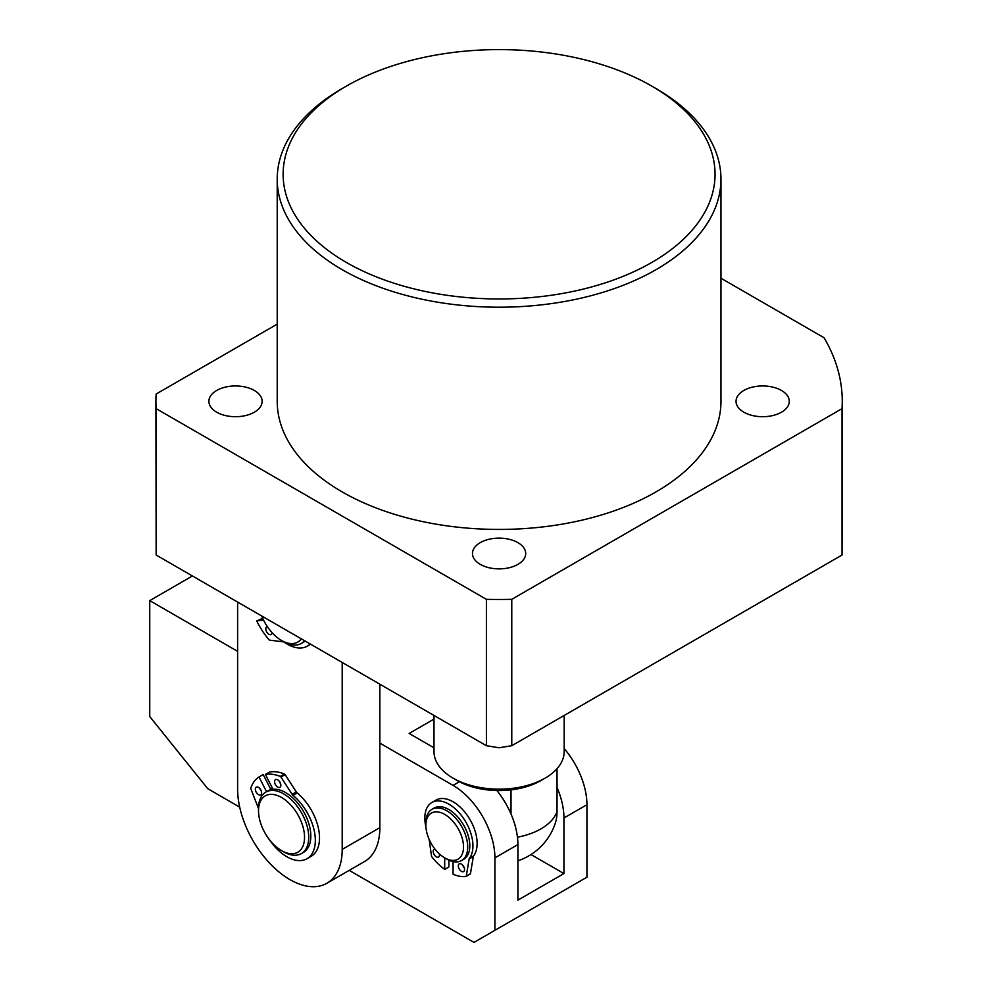 <?xml version="1.0" encoding="UTF-8"?>
<svg xmlns="http://www.w3.org/2000/svg" width="992" height="992" viewBox="0 0 992 992"><rect width="100%" height="100%" fill="white"/><g stroke="black" fill="none" stroke-linecap="round" stroke-linejoin="round"><path stroke-width="1.49" d="M346.382 262.446A215.958 124.682 0 0 0 651.794 262.446A215.958 124.682 0 0 0 651.794 86.118L655.972 88.536A221.873 128.092 180 0 1 720.961 179.118A221.873 128.092 180 0 1 583.99 297.464A221.873 128.092 180 0 1 342.203 269.688A221.873 128.092 180 0 1 277.214 179.118A221.873 128.092 180 0 1 342.19 88.536L346.382 86.118A215.958 124.682 0 0 0 346.382 262.446M480.264 564.374A26.623 15.376 180 0 1 472.465 553.511A26.623 15.376 180 0 1 488.895 539.301A26.623 15.376 180 0 1 517.911 542.636A26.623 15.376 180 0 1 525.71 553.511A26.623 15.376 180 0 1 509.28 567.709A26.623 15.376 180 0 1 480.264 564.374M743.839 412.201A26.623 15.376 180 0 1 736.039 401.338A26.623 15.376 180 0 1 752.469 387.128A26.623 15.376 180 0 1 781.485 390.464A26.623 15.376 180 0 1 789.285 401.338A26.623 15.376 180 0 1 772.842 415.536A26.623 15.376 180 0 1 743.839 412.201M216.69 412.201A26.623 15.376 180 0 1 208.89 401.338A26.623 15.376 180 0 1 225.32 387.128A26.623 15.376 180 0 1 254.336 390.464A26.623 15.376 180 0 1 262.136 401.338A26.623 15.376 180 0 1 245.706 415.536A26.623 15.376 180 0 1 216.69 412.201M277.214 179.118L277.214 401.338A221.873 128.092 0 0 0 342.203 491.92A221.873 128.092 0 0 0 583.99 519.684A221.873 128.092 0 0 0 720.961 401.338L720.961 179.118M277.214 324.124L156.153 394.01A343.17 198.127 0 0 0 155.918 401.338A343.17 198.127 0 0 0 156.153 408.654L156.153 555.036L486.402 745.711L499.088 747.77L511.773 745.711L842.022 555.036L842.022 408.654A343.17 198.127 0 0 0 842.258 401.338A343.17 198.127 0 0 0 824.116 337.788L720.961 278.231M156.153 555.036L155.918 401.338M156.153 408.654L486.402 599.329L486.402 745.711M486.402 599.329A343.17 198.127 0 0 0 511.773 599.329L511.773 745.711M842.022 408.654L511.773 599.329M842.022 555.036L842.258 401.338M655.972 88.536L651.794 86.118A215.958 124.682 0 0 0 346.382 86.118M429.164 839.43L431.495 856.009A1.178 0.682 -120 0 0 431.892 856.902A47.033 27.156 60 0 0 444.701 869.389L444.701 857.857A26.623 15.376 -120 0 0 463.524 846.994A26.623 15.376 -120 0 0 444.701 814.382A26.623 15.376 -120 0 0 425.878 825.245A26.623 15.376 -120 0 0 444.701 857.857L446.784 859.072A29.586 17.075 60 0 0 461.578 860.535A29.586 17.075 60 0 0 466.116 836.826A29.586 17.075 60 0 0 446.784 810.762A29.586 17.075 60 0 0 432.004 809.286A29.586 17.075 60 0 0 425.878 822.839L425.878 825.245M461.578 860.535L463.673 859.32A29.586 17.075 -120 0 0 468.212 835.624A29.586 17.075 -120 0 0 448.88 809.546A29.586 17.075 -120 0 0 434.087 808.083L432.004 809.286M517.911 860.808A59.16 59.16 0 0 0 555.47 822.666A49.414 28.532 -120 0 0 557.033 811.605L557.033 768.676M540.925 780.568L545.104 778.15L540.925 780.568A59.16 34.162 180 0 1 511.016 789.868A59.16 34.162 180 0 1 457.25 780.568L453.071 778.15A65.088 37.572 0 0 0 545.104 778.15L545.104 778.15A65.088 37.572 0 0 0 564.175 751.576L564.175 715.455M434 715.455L434 751.576A65.088 37.572 0 0 0 453.071 778.15M511.016 814.023L511.016 789.868M496.905 790.55A59.16 34.162 60 0 1 517.911 844.576L494.909 857.857A59.16 34.162 -120 0 0 453.071 785.391L459.395 781.746M517.911 844.576L517.911 900.128L563.94 873.555L563.94 818.003A59.16 34.162 -120 0 0 557.033 787.45M349.221 870.368L473.99 942.4L494.909 930.322L494.909 857.857M494.909 930.322L586.942 877.188L586.942 804.723L563.94 818.003M239.692 807.141L207.725 788.677L149.742 716.559L149.742 600.619L192.423 575.98M379.849 743.12L453.071 785.391M237.609 651.335L149.742 600.619M564.175 748.563A59.16 34.162 60 0 1 586.942 804.723M434 719.101L409.138 733.46L434 747.819M380.68 684.678L379.849 685.15M563.94 873.555L530.993 854.546M261.727 615.995A32.538 18.786 -120 0 0 281.53 640.472L283.625 641.675A35.501 20.497 60 0 0 301.382 643.436A35.501 20.497 60 0 0 304.594 640.733M283.625 641.675L281.53 640.472A32.538 18.786 -120 0 0 301.332 638.86M301.382 643.436L303.465 642.221A35.501 20.497 -120 0 0 305.139 641.055M272.478 788.28A35.501 20.497 -120 0 0 272.155 788.466A35.501 20.497 -120 0 0 270.779 789.396A35.501 20.497 -120 0 1 272.155 788.466A35.501 20.497 -120 0 1 272.478 788.28M237.609 602.07L237.609 789.024A73.954 42.706 -120 0 0 269.886 863.449A73.954 42.706 -120 0 0 326.876 883.264A73.954 42.706 -120 0 0 342.203 849.4L342.203 662.458M326.876 883.264L364.535 861.527A73.954 42.706 -120 0 0 379.849 827.663L379.849 684.195M283.625 851.818L281.53 850.615A32.538 18.786 -120 0 0 304.544 837.322A32.538 18.786 -120 0 0 281.53 797.469A32.538 18.786 -120 0 0 258.528 810.762A32.538 18.786 -120 0 0 281.53 850.615L283.625 851.818A35.501 20.497 60 0 0 301.382 853.579A35.501 20.497 60 0 0 306.813 825.133A35.501 20.497 60 0 0 283.625 793.848A35.501 20.497 60 0 0 265.881 792.087A35.501 20.497 60 0 0 258.528 808.344L258.528 810.762M301.382 853.579L303.465 852.376A35.501 20.497 -120 0 0 308.909 823.93A35.501 20.497 -120 0 0 285.721 792.645A35.501 20.497 -120 0 0 267.964 790.884L265.881 792.087M439.32 853.852A4.439 2.567 60 0 1 439.468 855.03A4.439 2.567 60 0 1 438.551 857.063A4.439 2.567 60 0 1 435.128 855.873A4.439 2.567 60 0 1 433.194 851.409A4.439 2.567 60 0 1 434.112 849.375A4.439 2.567 60 0 1 435.017 849.177M464.268 867.789A4.439 2.567 60 0 1 462.78 865.222M464.566 869.525A4.439 2.567 60 0 1 463.648 871.559A4.439 2.567 60 0 1 460.238 870.368A4.439 2.567 60 0 1 458.292 865.904A4.439 2.567 60 0 1 459.209 863.871A4.439 2.567 60 0 1 462.632 865.061A4.439 2.567 60 0 1 464.566 869.525M425.94 827.043A34.026 19.642 60 0 1 424.824 818.078A34.026 19.642 60 0 1 431.867 802.503A34.026 19.642 60 0 1 458.093 811.617A34.026 19.642 60 0 1 472.936 845.854A34.026 19.642 60 0 1 469.414 858.291L473.593 855.873A2.964 1.711 -120 0 0 473.32 856.555L470.456 873.679A1.178 0.682 60 0 1 470.059 874.113L466.166 876.358M431.867 802.503L436.058 800.085A34.026 19.642 60 0 1 462.272 809.199A34.026 19.642 60 0 1 477.127 843.436A34.026 19.642 60 0 1 473.593 855.873M444.701 869.389L448.88 866.971L448.88 860.151M473.32 856.555L469.142 858.973L466.277 876.097A1.178 0.682 -120 0 1 465.88 876.531A47.033 27.156 60 0 1 453.071 874.225L453.071 861.577M469.142 858.973A2.964 1.711 60 0 1 469.414 858.291M280.538 783.544A4.439 2.567 60 0 1 279.496 782.006A4.439 2.567 60 0 1 279.062 780.989M275.305 784.412A4.439 2.567 60 0 1 275.491 779.625A4.439 2.567 60 0 1 280.116 782.527A4.439 2.567 60 0 1 279.93 787.313A4.439 2.567 60 0 1 275.305 784.412M261.33 791.095A4.439 2.567 60 0 1 260.276 789.558A4.439 2.567 60 0 1 259.842 788.541M256.085 791.963A4.439 2.567 60 0 1 256.271 787.177A4.439 2.567 60 0 1 260.896 790.078A4.439 2.567 60 0 1 260.71 794.865A4.439 2.567 60 0 1 256.085 791.963M272.998 789.297L265.385 774.442L269.576 772.036A52.068 30.058 60 0 1 284.456 774.02A1.178 0.682 60 0 1 285.113 774.616L296.31 791.926A2.964 1.711 -120 0 0 297.203 792.943L293.024 795.361A40.238 23.225 60 0 1 308.661 815.325A40.238 23.225 60 0 1 306.987 858.725A40.238 23.225 60 0 1 268.82 838.848M297.203 792.943A40.238 23.225 60 0 1 312.84 812.907A40.238 23.225 60 0 1 311.178 856.319L306.987 858.725M265.385 774.442A52.068 30.058 60 0 1 280.265 776.438L284.456 774.02M258.528 810.241A40.238 23.225 60 0 1 258.453 808.939A2.964 1.711 60 0 0 258.18 807.674L250.864 788.851A1.178 0.682 -120 0 1 250.79 788.02A52.068 30.058 60 0 1 258.986 776.959L263.165 774.554L270.915 789.669M258.986 776.959L266.538 791.703M285.113 774.616L280.934 777.034L292.132 794.332L296.31 791.926M293.024 795.361A2.964 1.711 60 0 1 292.132 794.332M280.934 777.034A1.178 0.682 -120 0 0 280.265 776.438M272.068 632.648A4.439 2.567 60 0 1 271.151 634.508A4.439 2.567 60 0 1 270.568 634.706A4.439 2.567 60 0 1 266.464 631.482A4.439 2.567 60 0 1 266.712 626.82A4.439 2.567 60 0 1 267.294 626.634A4.439 2.567 60 0 1 267.344 626.622M310.186 643.969A40.238 23.225 60 0 1 307.371 646.127A40.238 23.225 60 0 1 302.114 647.875A40.238 23.225 60 0 1 284.282 642.246A2.964 1.711 60 0 0 283.303 641.824L269.7 640.162A1.178 0.682 -120 0 1 269.018 639.728A52.068 30.058 60 0 1 256.717 620.93L262.694 618.276M256.717 620.93L263.525 620.037M557.033 811.605A59.16 34.162 180 0 1 540.925 828.878A59.16 34.162 180 0 1 517.452 837.186M342.203 849.4L379.849 827.663M466.277 876.097L470.456 873.679M444.701 857.857L446.784 859.072M466.042 876.482L470.22 874.064M307.371 646.127L310.645 644.23"/></g></svg>
